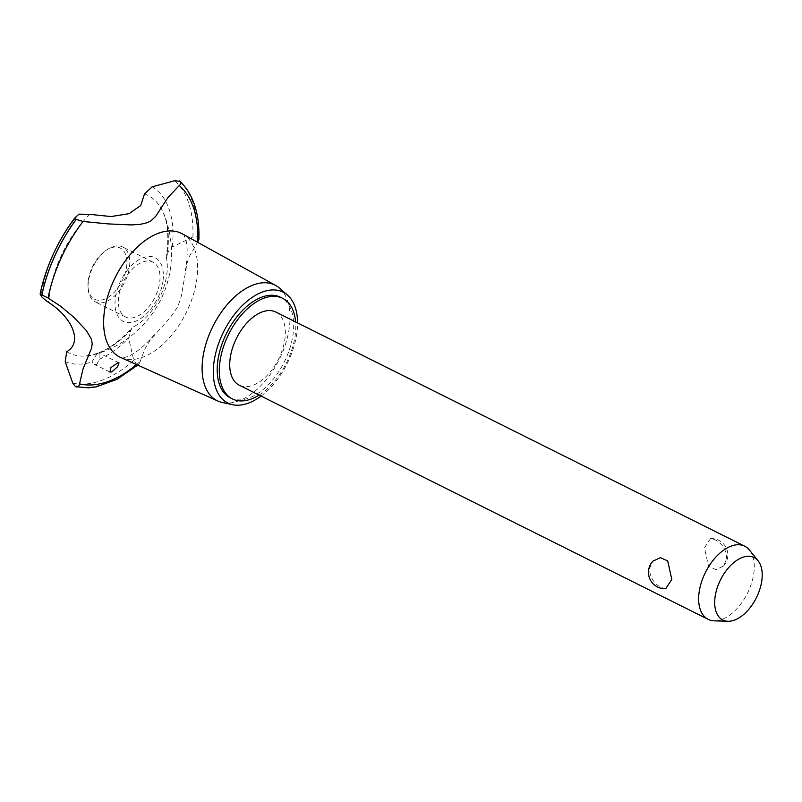 <?xml version="1.0" encoding="UTF-8"?>
<svg xmlns="http://www.w3.org/2000/svg" width="802" height="802" viewBox="0 0 802 802"><rect width="100%" height="100%" fill="white"/><g stroke="black" fill="none" stroke-linecap="round" stroke-linejoin="round"><path stroke-width="0.6" stroke-dasharray="4.01 3.01" d="M230.324 397.862A56.22 32.25 116.5 0 0 268.369 384.679A56.22 32.25 116.5 0 0 293.171 333.482A56.22 32.25 116.5 0 0 280.56 297.271M259.076 395.085A56.22 32.25 116.5 0 0 295.266 334.534A56.22 32.25 116.5 0 0 295.607 321.923M275.808 312.038A40.882 23.448 -63.5 0 1 284.981 338.374A40.882 23.448 -63.5 0 1 266.946 375.607A40.882 23.448 -63.5 0 1 239.267 385.191M665.75 588.678L661.119 587.495C653.55 583.405 649.7 577.019 649.59 568.337L652.898 561.159M749.479 550.082A40.882 23.448 -63.5 0 1 753.91 572.548A40.882 23.448 -63.5 0 1 714.151 620.828M726.692 558.954C726.582 550.272 722.732 543.886 715.163 539.796L710.532 538.613L704.467 547.856L708.567 566.362L715.905 569.631L723.384 566.132L726.692 558.954M261.051 396.068A61.944 35.529 116.5 0 0 297.011 332.048A61.944 35.529 116.5 0 0 297.582 322.915M222.405 402.524A64.631 37.072 116.5 0 0 289.452 326.705A64.631 37.072 116.5 0 0 279.517 288.139M120.621 357.461A69.102 39.629 116.5 0 0 123.267 358.454A69.102 39.629 116.5 0 0 142.916 357.161A69.102 39.629 116.5 0 0 197.011 277.923A69.102 39.629 116.5 0 0 184.731 235.377A69.102 39.629 116.5 0 0 182.345 233.853M198.886 239.417L197.302 236.871L192.911 236.981L172.29 246.996L169.823 248.891L166.375 255.347L166.565 258.485C171.077 282.063 154.746 316.098 133.924 326.574L131.338 328.389L128.651 338.033L133.764 360.379L136.41 363.928L139.378 363.627L144.821 348.99L150.656 339.467L170.345 317.542L177.773 306.765L181.292 296.249L187.056 263.166L189.262 256.64L197.583 242.274M163.047 280.61A35.549 20.391 116.5 0 0 143.147 257.642A35.549 20.391 116.5 0 0 115.318 298.424A35.549 20.391 116.5 0 0 135.217 321.381A35.549 20.391 116.5 0 0 163.047 280.61M89.804 214.355A88.09 50.526 116.5 0 0 49.303 296.219A88.09 50.526 116.5 0 0 48.701 302.484M166.565 258.485A88.09 50.526 116.5 0 0 167.548 252.079A88.09 50.526 116.5 0 0 164.159 214.565A88.09 50.526 116.5 0 0 160.179 206.726A88.09 50.526 116.5 0 0 144.48 193.944M96.841 364.509L99.258 359.286L98.987 352.89L97.142 353.481L91.899 362.033L94.345 364.278L96.841 364.509M66.736 351.657A88.09 50.526 116.5 0 0 85.624 356.038A88.09 50.526 116.5 0 0 94.275 354.514A88.09 50.526 116.5 0 0 133.924 326.574M136.581 364.609A112.059 64.28 116.5 0 0 140.671 361.08M118.606 297.191A30.666 17.584 116.5 0 0 125.483 316.95A30.666 17.584 116.5 0 0 146.235 309.752A30.666 17.584 116.5 0 0 159.758 281.833A30.666 17.584 116.5 0 0 152.881 262.074A30.666 17.584 116.5 0 0 132.13 269.272A30.666 17.584 116.5 0 0 118.606 297.191M88.34 282.083A30.666 17.584 116.5 0 0 88.12 288.479A30.666 17.584 116.5 0 0 95.217 301.833A30.666 17.584 116.5 0 0 115.969 294.645A30.666 17.584 116.5 0 0 129.503 266.715A30.666 17.584 116.5 0 0 122.616 246.966A30.666 17.584 116.5 0 0 107.679 249.312A30.666 17.584 116.5 0 0 88.34 282.083M88.21 280.82A28.621 16.411 -63.5 0 1 106.265 250.234A28.621 16.411 -63.5 0 1 126.626 266.485A28.621 16.411 -63.5 0 1 106.586 298.244A28.621 16.411 -63.5 0 1 88.009 286.795A28.621 16.411 -63.5 0 1 88.21 280.82M75.478 386.664A116.731 66.957 116.5 0 0 104.922 383.526A116.731 66.957 116.5 0 0 136.41 363.928M75.538 386.694A116.731 66.957 116.5 0 0 104.972 383.557A116.731 66.957 116.5 0 0 136.47 363.958M99.258 359.286A97.764 56.07 116.5 0 0 128.651 338.033M72.781 383.145A114.616 65.744 116.5 0 0 102.225 380.178A114.616 65.744 116.5 0 0 133.764 360.379M65.193 361.712A97.764 56.07 116.5 0 0 91.899 362.033M197.362 236.901A116.731 66.957 116.5 0 0 179.367 180.911M197.302 236.871A116.731 66.957 116.5 0 0 179.307 180.881M192.911 236.981A114.616 65.744 116.5 0 0 174.756 180.721M172.29 246.996A97.764 56.07 116.5 0 0 152.159 186.816M78.897 214.154A97.764 56.07 116.5 0 0 41.082 295.968M723.384 566.132A16.351 16.351 0 0 0 710.532 538.613M184.731 235.377L183.858 234.595L186.034 240.47C187.387 245.703 187.538 253.242 186.495 263.096L185.282 270.665M94.275 354.514C134.405 343.898 166.114 307.687 170.686 266.394C172.821 248.58 170.646 231.307 164.159 214.565M160.179 206.726C166.846 217.081 169.132 231.768 167.037 250.785L166.375 255.347M119.027 362.895L98.987 352.89M109.884 372.038L94.345 364.278M98.365 353.02C109.503 348.639 120.501 340.429 131.338 328.389M97.142 353.481L85.624 356.038M139.378 363.627L137.683 365.1M154.405 334.705C144.831 345.702 136.069 352.94 128.119 356.429L122.115 358.223L123.267 358.454M46.376 297.151L40.13 294.023M125.483 316.95L95.217 301.833M152.881 262.074L122.616 246.966M106.265 250.234L107.679 249.312M88.009 286.795L88.12 288.479"/><path stroke-width="1.2" d="M295.607 321.923A56.22 32.25 116.5 0 0 282.655 298.324L280.56 297.271A56.22 32.25 116.5 0 0 242.515 310.454A56.22 32.25 116.5 0 0 217.713 361.652A56.22 32.25 116.5 0 0 230.324 397.862L232.42 398.915A56.22 32.25 116.5 0 0 259.076 395.085M282.655 298.324A56.22 32.25 116.5 0 0 244.61 311.507A56.22 32.25 116.5 0 0 219.808 362.704A56.22 32.25 116.5 0 0 232.42 398.915M727.935 621.279L714.151 620.828A40.882 23.448 -63.5 0 1 708.206 619.365L239.267 385.191A40.882 23.448 -63.5 0 1 230.094 358.855A40.882 23.448 -63.5 0 1 248.139 321.622A40.882 23.448 -63.5 0 1 275.808 312.038L744.737 546.212A40.882 23.448 -63.5 0 1 749.479 550.082L758.111 560.829A34.937 20.04 116.5 0 0 733.359 562.954A34.937 20.04 116.5 0 0 715.003 597.52A34.937 20.04 116.5 0 0 727.935 621.279A34.937 20.04 116.5 0 0 761.9 580.016A34.937 20.04 116.5 0 0 758.111 560.829M652.898 561.159L660.377 557.661L667.705 560.929L671.805 579.435L665.75 588.678A16.351 16.351 0 0 1 652.898 561.159M708.206 619.365A40.882 23.448 -63.5 0 1 699.023 593.029A40.882 23.448 -63.5 0 1 717.068 555.796A40.882 23.448 -63.5 0 1 744.737 546.212M297.582 322.915A61.944 35.529 116.5 0 0 287.497 295.096A61.944 35.529 116.5 0 0 244.159 303.788A61.944 35.529 116.5 0 0 213.863 363.085A61.944 35.529 116.5 0 0 232.75 404.719A61.944 35.529 116.5 0 0 261.051 396.068M287.497 295.096L279.517 288.139A64.631 37.072 116.5 0 0 275.738 285.482A64.631 37.072 116.5 0 0 231.708 299.717A64.631 37.072 116.5 0 0 202.695 359.085A64.631 37.072 116.5 0 0 218.004 401.09A64.631 37.072 116.5 0 0 222.405 402.524L232.75 404.719M275.738 285.482L182.345 233.853A69.102 39.629 116.5 0 0 135.277 249.071A69.102 39.629 116.5 0 0 104.26 312.539A69.102 39.629 116.5 0 0 120.621 357.461L218.004 401.09M197.583 242.274L197.653 242.184A112.059 64.28 116.5 0 0 179.277 185.553L167.959 197.472L155.678 216.4L150.846 220.911L147.217 222.705L140.37 224.329L131.287 224.931L108.11 223.898L83.037 221.482A112.059 64.28 116.5 0 0 48.07 298.023L60.471 306.123L73.944 317.381L86.526 330.765L91.388 339.166L92.21 343.647L91.629 347.968L82.957 369.141L79.558 383.887A112.059 64.28 116.5 0 0 136.581 364.609M83.037 221.482L76.27 219.397L74.736 218.064L78.897 214.154L89.804 214.355L111.117 216.56L129.102 213.663L140.711 205.512L144.48 193.944L152.159 186.816L174.756 180.721L180.069 181.392C193.442 194.495 199.708 213.833 198.886 239.417L197.653 242.184M74.696 218.104A114.616 65.744 116.5 0 0 40.11 294.013L40.1 294.013C45.985 266.575 57.523 241.272 74.716 218.084L74.736 218.064M117.443 363.126L119.027 362.895L117.503 366.835L111.739 371.948L109.884 372.038L110.957 367.567L117.443 363.126M79.558 383.887C79.097 386.484 77.754 387.426 75.538 386.694L72.781 383.145L65.193 361.712L66.736 351.657C82.506 343.055 73.463 318.464 48.701 302.484C42.727 298.113 40.421 295.928 41.764 295.918M137.683 365.1L117.042 379.316L96.26 386.865L88.751 387.817L75.538 386.694M41.654 296.73L40.2 294.073M40.11 294.013L48.07 298.023M179.367 180.911C181.262 182.275 181.232 183.818 179.277 185.553M76.21 219.367A116.731 66.957 116.5 0 0 41.834 294.905M76.27 219.397A116.731 66.957 116.5 0 0 41.894 294.935M184.731 235.377L183.858 234.595M122.115 358.223L123.267 358.454"/></g></svg>
